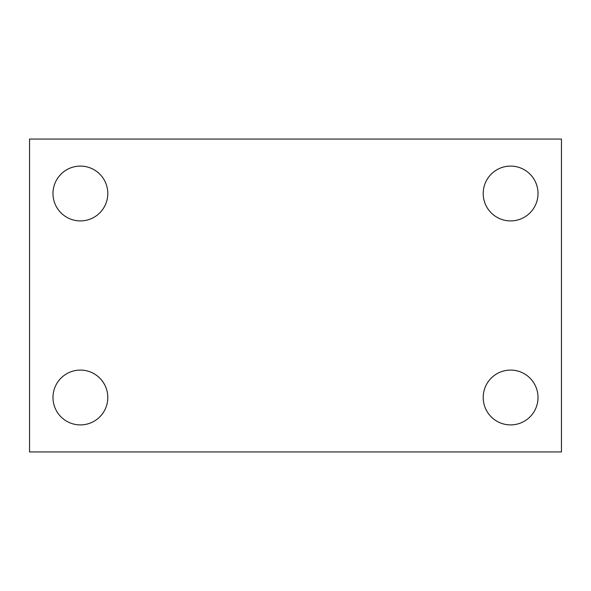 <?xml version="1.0" encoding="UTF-8"?>
<svg xmlns="http://www.w3.org/2000/svg" width="591" height="591" viewBox="0 0 591 591"><rect width="100%" height="100%" fill="white"/><g stroke="black" fill="none" stroke-linecap="round" stroke-linejoin="round"><path stroke-width="0.89" d="M29.55 451.938L29.55 139.062L561.45 139.062L561.45 451.938L29.55 451.938M80.391 424.907A27.408 27.408 0 0 0 107.798 397.499A27.408 27.408 0 0 0 80.391 370.092A27.408 27.408 0 0 0 52.983 397.499A27.408 27.408 0 0 0 80.391 424.907M510.609 424.907A27.408 27.408 0 0 0 538.017 397.499A27.408 27.408 0 0 0 510.609 370.092A27.408 27.408 0 0 0 483.202 397.499A27.408 27.408 0 0 0 510.609 424.907M510.609 220.908A27.408 27.408 0 0 0 538.017 193.501A27.408 27.408 0 0 0 510.609 166.093A27.408 27.408 0 0 0 483.202 193.501A27.408 27.408 0 0 0 510.609 220.908M80.391 220.908A27.408 27.408 0 0 0 107.798 193.501A27.408 27.408 0 0 0 80.391 166.093A27.408 27.408 0 0 0 52.983 193.501A27.408 27.408 0 0 0 80.391 220.908"/></g></svg>
